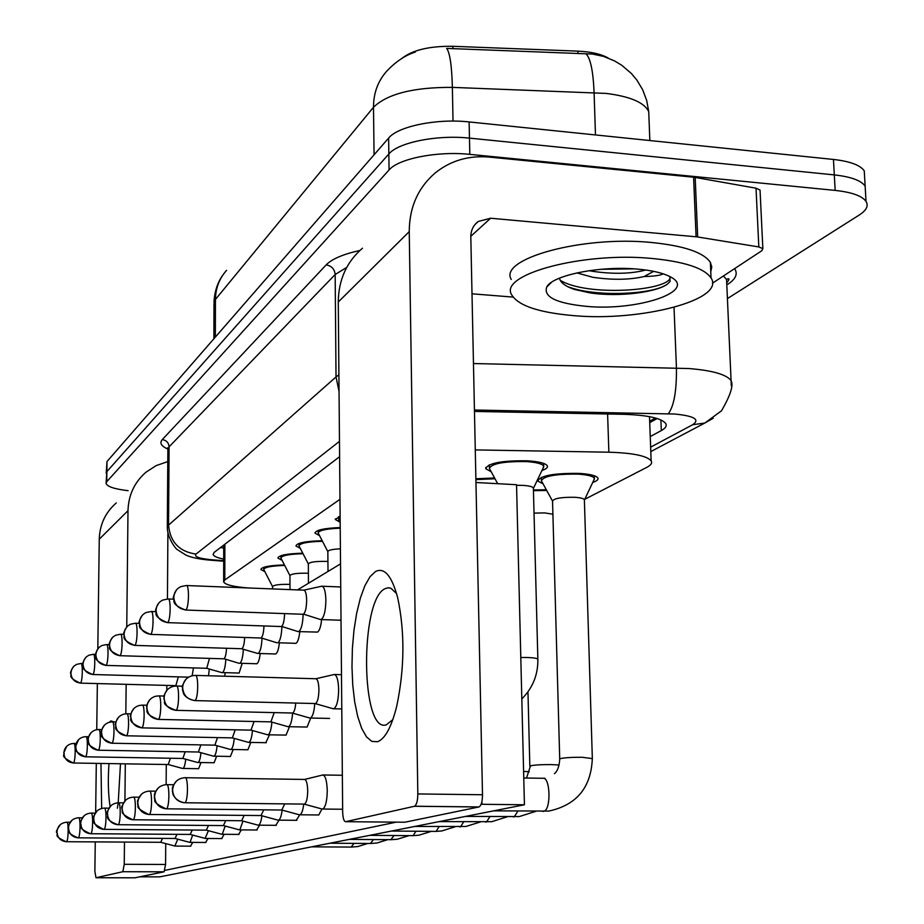 <?xml version="1.0" encoding="UTF-8"?>
<svg xmlns="http://www.w3.org/2000/svg" width="924" height="924" viewBox="0 0 924 924"><rect width="100%" height="100%" fill="white"/><g stroke="black" fill="none" stroke-linecap="round" stroke-linejoin="round"><path stroke-width="1.39" d="M282.063 560.314L277.905 558.073C278.725 555.266 287.006 553.638 302.76 553.187M340.032 522.152L335.354 519.531L340.113 516.089M319.542 535.631L315.049 533.136C315.65 530.064 324.035 528.205 340.217 527.546M264.865 571.644L260.868 569.519C261.642 566.92 269.496 565.396 284.442 564.945M300.254 548.325L295.934 545.968C296.8 542.919 305.555 541.175 322.187 540.725M475.883 478.771L494.583 477.974M491.198 471.737L485.77 468.722C487.884 463.097 501.836 460.464 527.627 460.81C538.923 461.573 545.483 463.236 547.297 465.8C548.059 467.44 546.28 468.999 541.972 470.466M533.425 489.939L546.315 489.743M543.093 483.876L537.849 481.092C539.962 475.664 553.788 473.088 579.302 473.388C589.928 474.093 596.119 475.617 597.863 477.962C598.636 479.51 596.927 481 592.734 482.432M608.258 58.062C601.097 54.042 590.979 51.732 577.916 51.132L452.887 46.292C429.302 46.015 412.254 50.092 401.721 58.524M339.974 499.318L224.798 579.937L223.654 581.866C225.052 584.719 233.275 586.752 248.313 587.964M584.742 499.307L646.846 467.336C650.981 465.176 652.413 463.016 651.143 460.845C646.8 455.798 632.709 452.922 608.87 452.206L475.271 449.907M648.983 118.029L648.74 111.689L646.696 100.462L642.688 89.79L636.855 80.041L631.242 73.354L621.667 65.211L614.599 60.949L603.534 56.387L592.388 54.042L446.685 48.406C449.907 52.784 451.801 65.777 452.367 87.376C413.698 87.191 387.399 93.809 373.492 107.253L215.442 299.445C215.615 288.161 219.335 278.459 226.576 270.351M128.124 490.69C114.426 489.062 107.08 486.613 106.087 483.333L106.745 481.693L389.062 169.97C398.406 158.628 437.479 150.889 469.808 154.366L835.157 190.402L834.303 174.902C850.865 176.738 861.133 180.469 865.141 186.094L865.534 192.908L865.141 186.094C861.133 180.469 850.865 176.738 834.303 174.902L469.473 138.126L834.303 174.902L833.46 159.448C849.988 161.319 860.256 165.119 864.252 170.848L864.656 177.778M389.062 169.97L388.842 153.996C398.175 142.446 437.191 134.581 469.473 138.126C437.191 134.581 398.175 142.446 388.842 153.996L106.872 471.61L388.842 153.996L388.634 138.069C397.944 126.311 436.89 118.318 469.126 121.933L833.46 159.448M106.214 473.284L106.872 471.61L106.098 482.975M106.225 472.915L106.999 461.538L388.634 138.069M835.157 190.402C851.732 192.204 862.023 195.865 866.019 201.386C868.687 205.821 866.493 210.326 859.447 214.888L727.419 298.591M650.242 436.59L661.307 430.572C665.569 428.216 667.036 425.86 665.707 423.481C661.341 418.145 647.378 415.084 623.792 414.31L474.462 411.434M339.605 456.687L214.206 552.367L213.109 554.388C213.617 556.202 217.14 557.773 223.7 559.112M657.149 418.514L649.722 422.661M223.724 548.175L220.64 547.458M593.855 480.053L594.328 478.17C592.792 476.103 587.329 474.751 577.939 474.127C555.428 473.873 543.243 476.137 541.372 480.93M584.395 500.288L584.372 499.595C583.448 498.406 580.157 497.632 574.497 497.274C560.984 497.124 553.661 498.44 552.54 501.201L559.725 758.916M321.725 808.939L322.742 809.043C325.537 807.206 327.05 801.085 327.258 790.69C326.888 780.457 325.306 775.213 322.499 774.97L322.453 774.982M303.996 804.099L304.504 804.099C306.479 802.771 307.542 798.348 307.704 790.817C307.461 783.402 306.352 779.613 304.366 779.429L185.32 777.719M543.173 467.96L543.67 465.996C542.076 463.744 536.29 462.266 526.299 461.584C503.557 461.284 491.256 463.617 489.385 468.584M533.391 488.623L533.367 487.918C532.409 486.613 528.921 485.77 522.903 485.377L516.562 485.308M332.859 708.662L333.968 708.685C336.879 706.502 338.438 700.138 338.646 689.593C338.311 679.868 336.775 674.832 334.049 674.485L333.703 674.601M314.992 703.545L315.615 703.499C317.66 701.894 318.757 697.285 318.919 689.674C318.699 682.628 317.625 678.99 315.696 678.736L195.553 675.409M320.224 619.461L321.39 619.38C324.162 616.874 325.664 610.51 325.872 600.288C325.594 591.348 324.232 586.659 321.76 586.22L303.881 590.136M320.478 619.53L303.488 614.137C305.44 612.323 306.491 607.715 306.653 600.334C306.468 593.855 305.509 590.459 303.765 590.147L186.475 585.539M552.899 514.194L544.594 512.901L534.037 513.12M298.96 814.691L299.873 814.783C301.663 813.975 302.957 810.406 303.742 804.099M281.762 810.036L284.754 803.892M546.731 490.505L533.448 490.667M277.697 820.062L278.517 820.154C280.168 819.403 281.37 816.054 282.132 810.105M261.018 815.569L263.767 809.84M257.808 825.086L258.547 825.167C260.06 824.497 261.18 821.367 261.919 815.788M241.603 820.743L244.155 815.407M239.154 829.798L239.824 829.879L242.966 821.09M223.4 825.594L225.768 820.593M309.494 717.948L310.51 717.971C312.739 716.55 314.16 711.746 314.784 703.534M292.18 713.028L292.746 712.981C294.248 712.011 295.241 708.708 295.738 703.072M495.01 478.759L475.895 479.602M287.699 726.611L288.611 726.645C290.656 725.352 291.984 720.847 292.619 713.132M270.905 721.863L274.197 712.612M267.325 734.719L268.156 734.742C270.016 733.575 271.252 729.371 271.887 722.129M251.016 730.133L254.065 721.494M297.886 631.531L298.937 631.462C301.374 629.348 302.772 623.642 303.141 614.356M298.129 631.612L281.601 626.426C283.368 624.797 284.361 620.524 284.58 613.605M652.367 258.501C684.788 261.723 704.342 268.203 711.041 277.951C726.033 299.896 640.24 321.841 573.307 315.604C538.646 312.555 518.087 305.59 511.63 294.71C498.671 274.555 582.755 251.582 652.367 258.501M511.261 279.452C498.302 258.87 582.247 235.424 651.766 242.515C684.141 245.807 703.672 252.437 710.371 262.393L711.78 266.967L710.775 271.621M589.189 270.663L592.734 271.333C613.444 274.301 631.115 273.862 645.772 270.027M576.842 272.903L592.931 277.304C612.439 280.145 629.51 279.891 644.132 276.53C653.915 276.322 660.279 275.433 663.236 273.839M586.139 306.329C556.364 303.326 543.243 296.87 546.754 286.948C552.517 275.213 600.265 265.569 637.652 269.127C651.882 270.409 662.6 272.88 669.808 276.553C699.26 290.737 637.837 311.411 586.139 306.329M559.47 278.159C560.383 282.617 565.373 286.371 574.439 289.42L589.986 292.885C619.484 297.424 658.165 292.03 667.913 283.68L670.096 281.393L669.773 276.599M653.649 271.344L644.132 276.53M560.175 280.272C587.133 296.858 667.763 290.933 670.258 277.685M600.935 269.3L634.026 268.861M567.74 286.683L569.993 287.48C597.112 296.881 649.607 294.456 665.107 285.516M101.663 808.408L100.97 763.455M109.413 722.245L110.834 720.905L114.045 721.921M108.986 763.582C107.831 780.064 108.2 794.374 110.095 806.513M116.285 502.933C105.428 512.404 99.757 524.486 99.261 539.2L97.817 648.764M167.775 461.607L156.202 465.592L145.957 472.222C134.465 482.236 128.482 495.056 127.997 510.683L126.761 626.865M120.478 763.767L118.214 802.794M118.203 802.864L117.371 808.234M97.355 683.575L96.743 729.671M96.304 763.374L95.657 812.439M95.264 841.903L94.872 871.355L95.98 877.742L134.985 877.8L164.068 871.806L122.811 871.713L95.98 877.742M165.581 864.448L164.102 871.806L122.846 871.713L124.243 864.31L165.581 864.448L165.731 843.612M126.149 684.326L125.837 713.802M125.306 763.848L124.913 800.912M124.474 842.076L124.243 864.31M166.135 784.649L166.274 764.506M166.794 690.344L166.828 685.4M167.44 598.971L167.891 533.391M377.558 741.718L371.864 741.418L366.493 736.867L361.7 728.401L357.704 716.504L354.677 701.79L352.749 684.996L351.975 666.909L352.391 648.359L353.984 630.156L356.676 613.155L360.36 598.105L364.864 585.758L370.016 576.715L375.56 571.482C384.511 567.14 391.915 576.01 397.77 598.094C404.92 632.386 404.597 668.364 396.766 706.017C391.557 726.945 385.158 738.842 377.558 741.718M396.581 593.601L390.944 588.288L388.299 587.768L385.135 588.657C359.806 599.145 360.579 733.668 386.301 724.832L392.827 719.657M697.678 236.983L696.084 236.787L693.589 177.212L695.171 177.431L697.678 236.983L758.823 246.939L762.854 248.648L761.907 250.67L712.45 283.194M693.589 177.212L489.235 157.08C468.699 155.313 450.704 160.58 435.273 172.892C418.052 187.688 409.378 207.265 409.24 231.612L417.821 793.935L482.501 794.756L470.813 237.006C470.824 230.365 473.331 225.179 478.309 221.437L490.632 218.237L696.084 236.787M695.171 177.431L756.028 188.196L760.036 190.032L760.082 191.129M362.462 248.221C346.604 261.896 338.542 279.833 338.276 302.021L342.665 811.953C342.885 818.214 343.901 821.459 345.68 821.69L404.874 822.221L478.886 806.975L414.414 806.271L345.68 821.69M414.414 806.271L414.541 806.225C416.632 804.862 417.717 800.761 417.821 793.935M482.501 794.756C482.432 801.524 481.265 805.589 479.036 806.941L478.886 806.975M472.002 293.809L513.051 297.089M242.18 663.444L239.108 673.053L222.534 672.58C224.255 671.147 225.34 666.781 225.826 659.459M200.982 762.566L198.602 768.699L182.998 768.445C184.234 767.694 185.147 764.622 185.712 759.216M216.632 756.248L214.091 762.75L198.071 762.485C199.411 761.665 200.369 758.408 200.958 752.69M233.206 749.549L230.365 756.49L214.033 756.167C215.477 755.278 216.505 751.813 217.105 745.772M250.797 742.422L247.898 749.768L230.977 749.456C232.536 748.486 233.633 744.802 234.246 738.391M192.758 842.399L190.483 846.165M208.039 838.484L205.602 842.469M224.22 834.314L221.61 838.565M260.198 653.522C259.517 659.297 258.42 662.704 256.907 663.755L239.87 663.247C241.73 661.688 242.897 657.022 243.358 649.272M279.371 642.942C278.655 649.087 277.489 652.725 275.849 653.869L275.133 653.984M299.792 631.658C299.064 638.184 297.805 642.076 296.015 643.335L277.962 642.758C280.18 640.852 281.497 635.527 281.901 626.795M321.61 619.577C320.859 626.541 319.508 630.711 317.556 632.085L298.487 631.612M341.014 619.785L339.651 620.212M269.508 734.823L265.789 742.7M289.431 726.726L286.082 735.1L267.983 734.799M310.707 718.052L307.103 727.038L288.427 726.703M329.579 718.41L310.291 718.04M241.383 829.902L238.577 834.407M259.632 825.19L256.595 830.006M279.06 820.166L275.779 825.317M299.792 814.806L296.223 820.316M321.968 808.997L318.792 814.968L318.087 814.968M342.642 809.101L341.487 809.239M475.952 482.501L516.539 484.719L524.428 804.769L159.702 876.864L139.709 876.83M396.269 822.141L164.911 870.373M481.878 801.778L481.924 804.284L524.428 804.769M297.493 589.905L340.529 563.883M276.357 825.317L258.547 825.167M239.05 834.418L222.245 834.291L225.179 826.044M205.994 842.469L190.078 842.376L192.654 835.065M225.213 672.764L224.694 676.218M248.221 742.307L248.972 742.33C250.681 741.267 251.848 737.329 252.471 730.538M232.374 737.883L235.216 729.81M276.992 642.815L261.146 637.906C262.762 636.44 263.698 632.455 263.952 625.941M257.438 653.384L258.316 653.326C260.337 651.605 261.573 646.627 262.023 638.415M241.511 648.74L242.007 648.648C243.474 647.331 244.352 643.601 244.641 637.479M340.124 517.475L338.611 519.473L340.171 522.43M239.073 663.305L224.035 658.743C225.387 657.53 226.207 654.042 226.519 648.267M340.217 528.17C326.057 528.759 318.722 530.399 318.214 533.09L327.847 551.616L328.008 571.448M340.402 548.821C332.27 549.214 328.089 550.15 327.858 551.651M206.306 830.145L208.501 825.467M221.621 834.222L222.21 834.303M205.116 838.391L208.431 830.699M190.217 834.43L192.25 830.041M175.04 838.484L176.946 834.337M174.867 846.026L177.755 839.188M160.718 842.295L162.485 838.391M214.876 745.16L217.51 737.595M198.406 751.997L200.878 744.894M182.883 758.442L185.193 751.766M168.237 764.529L170.397 758.234M327.928 561.492L326.033 561.388C315.338 561.238 309.448 562.104 308.35 563.986L299.018 545.922C299.826 543.208 307.646 541.672 322.488 541.302M206.733 668.295L209.482 658.396M308.397 573.273L307.022 573.203C296.719 573.065 291.025 573.873 289.94 575.629L280.896 558.038C281.647 555.543 289.027 554.1 303.049 553.719M208.512 675.767L209.298 669.022M192.157 675.744L193.439 667.913M289.974 584.395L289.073 584.361C279.117 584.222 273.608 584.984 272.545 586.636L263.779 569.496C264.472 567.186 271.448 565.846 284.707 565.453M175.872 685.631L178.309 676.876M577.916 51.132L577.997 53.557M452.887 46.292L452.933 48.729M224.867 544.236L224.798 579.937M607.599 413.998L608.87 452.206M649.838 140.54L648.74 111.689C644.409 102.529 630.214 96.442 606.167 93.416L452.367 87.376L453.026 121.09M415.442 52.01C405.497 55.128 395.992 61.458 386.913 70.975C377.974 80.919 373.504 93.012 373.492 107.253L374.07 154.805M215.338 337.11L215.442 299.445L213.998 303.684L213.894 338.762M585.92 53.731C590.459 58.027 593.173 70.963 594.086 92.55L595.472 134.939M106.999 461.538L106.745 481.693M469.126 121.933L469.808 154.366M650.635 447.147L692.688 424.717C700.276 419.496 694.213 415.927 674.508 414.01L474.439 410.013M473.458 363.536L688.946 368.537C712.543 370.478 726.587 374.52 731.08 380.63L731.277 385.631M674.035 307.357L676.437 367.96C676.691 390.817 674 406.086 668.329 413.756M167.856 449.11C161.226 446.096 159.367 442.931 162.266 439.605L326.184 264.876C331.878 259.009 343.116 254.192 359.91 250.45M734.615 268.618C738.045 273.839 735.804 279.048 727.869 284.257L727.176 284.234M339.478 441.337L195.992 554.077C193.809 556.698 199.272 558.616 212.347 559.828L210.522 560.187C199.191 559.228 190.922 557.484 185.712 554.966L177.443 549.699C175.479 548.891 167.475 537.78 167.313 527.708L168.549 525.132L169.092 446.823L167.868 449.826L167.313 527.027M726.83 285.285L726.564 279.51L723.446 275.964M195.992 554.077C179.268 551.663 170.12 542.018 168.549 525.132L336.024 376.934L335.169 274.509L169.092 446.823C168.699 442.665 166.424 440.263 162.266 439.605M339.05 391.429L336.024 376.934L338.9 374.832M346.731 267.394L335.169 274.509C334.58 269.069 331.589 265.858 326.184 264.876M212.347 559.828L223.7 560.695M713.305 418.191L704.804 423.042L692.688 424.717M660.903 419.923L661.307 430.572M176.392 781.103C170.12 789.281 173.285 788.646 172.338 790.898L173.1 794.732C175.237 798.971 178.99 801.651 184.35 802.76C177.154 801.732 173.238 797.504 172.592 790.078C173.342 782.616 177.339 778.505 184.592 777.719L184.904 777.708C188.369 775.86 188.253 802.09 184.777 802.76L304.504 804.099M592.342 758.604L582.27 757.287C572.095 757.218 564.83 757.657 560.464 758.592L559.736 759.216C559.228 766.423 557.461 771.24 554.446 773.665M542.677 811.376L543.913 811.284C551.432 809.436 550.196 775.894 542.723 778.285L523.769 777.996M194.41 700.6L194.918 700.542C198.394 699.399 198.695 673.873 195.218 675.409L192.065 675.767C186.221 677.488 183.079 681.462 182.652 687.675C183.356 695.31 187.445 699.607 194.918 700.542M537.86 659.574L537.849 659.112C536.89 658.269 533.356 657.726 527.246 657.495L520.801 657.484M185.239 610.013L185.782 609.886C189.016 608.281 189.466 584.372 186.255 585.527L180.769 586.648C176.392 588.796 174.07 592.353 173.828 597.32C174.52 604.7 178.494 608.893 185.782 609.886M165.962 808.823L166.355 808.823C169.589 808.223 169.75 782.894 166.516 784.638L166.216 784.649C159.205 785.412 155.324 789.385 154.585 796.58C155.197 803.753 158.986 807.83 165.939 808.823L166.332 808.835M559.112 765.014L551.42 764.587C541.568 764.529 534.592 764.933 530.491 765.811L526.541 778.031M513.143 816.885L514.275 816.793L517.902 811.099M148.822 814.483L149.18 814.483C152.194 813.94 152.391 789.442 149.365 791.106L149.076 791.106C142.284 791.845 138.531 795.703 137.803 802.656C138.381 809.586 142.042 813.524 148.776 814.483L261.423 815.557M529.29 771.725L523.608 771.436M485.516 822.037L486.544 821.944L489.905 816.643M132.813 819.761L133.125 819.761C135.955 819.276 136.175 795.576 133.345 797.135L133.068 797.146C126.484 797.874 122.834 801.593 122.13 808.327C122.673 815.037 126.218 818.849 132.744 819.761L241.972 820.731M459.621 826.865L460.568 826.784L463.675 821.829M117.81 824.716L118.099 824.716C120.744 824.277 120.986 801.304 118.33 802.794L118.064 802.794C111.677 803.51 108.131 807.126 107.438 813.64C107.969 820.142 111.388 823.827 117.718 824.705L223.747 825.582M435.296 831.392L436.163 831.323L439.05 826.68M175.514 710.325L175.964 710.279C179.21 709.239 179.522 684.545 176.288 686.012L173.25 686.37C167.59 688.034 164.553 691.88 164.125 697.874C164.795 705.243 168.745 709.378 175.964 710.279M157.9 719.392L158.304 719.357C161.33 718.398 161.665 694.501 158.639 695.899L155.717 696.234C150.242 697.863 147.286 701.57 146.858 707.38C147.505 714.495 151.317 718.491 158.304 719.357M141.441 727.869L141.822 727.823C144.652 726.945 144.999 703.788 142.157 705.139L139.339 705.462C134.026 707.033 131.162 710.637 130.746 716.25C131.358 723.134 135.043 727.003 141.822 727.823M167.14 622.614L167.625 622.51C170.651 621.02 171.102 597.828 168.087 598.971L162.809 600.046C158.57 602.125 156.329 605.566 156.087 610.383C156.733 617.509 160.58 621.552 167.625 622.51M127.997 510.683L99.261 539.2M409.24 231.612L338.276 302.021M490.632 218.237L470.801 236.313M758.823 246.939L756.028 188.196M126.045 735.793L126.392 735.758C129.048 734.95 129.395 712.485 126.738 713.778L124.001 714.09C118.861 715.626 116.078 719.115 115.662 724.555C116.239 731.231 119.82 734.961 126.392 735.758M150.242 634.384L150.681 634.28C153.511 632.905 153.962 610.406 151.143 611.515L146.05 612.554C141.938 614.576 139.755 617.913 139.512 622.557C140.136 629.463 143.855 633.367 150.681 634.28M134.43 645.391L134.835 645.299C137.491 644.016 137.942 622.164 135.285 623.25L130.376 624.254L127.466 626.149L124.948 629.683L124.024 633.956C124.613 640.644 128.217 644.421 134.835 645.299M119.6 655.705L119.97 655.624C122.476 654.435 122.915 633.194 120.432 634.245L115.673 635.227L112.844 637.075L110.395 640.494L109.494 644.64C110.06 651.12 113.548 654.781 119.97 655.624M103.731 829.359L103.985 829.359C106.468 828.967 106.745 806.687 104.25 808.107L103.985 808.107C97.782 808.8 94.34 812.3 93.659 818.629C94.156 824.924 97.482 828.505 103.627 829.359L103.973 829.359M412.404 835.666L413.213 835.585L415.892 831.242M90.483 833.725L90.725 833.725C93.058 833.367 93.347 811.746 91.002 813.097L90.991 813.097M84.292 815.569C80.573 820.916 79.325 823.758 80.55 824.081C83.195 826.183 74.994 826.726 90.367 833.725C84.396 832.894 81.173 829.429 80.688 823.319C81.37 817.174 84.719 813.767 90.748 813.097M90.725 833.725L190.494 834.43M390.829 839.685L394.063 835.527M78.009 837.837L78.228 837.837C80.434 837.525 80.735 816.516 78.517 817.798L78.274 817.798C72.407 818.456 69.138 821.771 68.48 827.731C68.942 833.667 72.084 837.04 77.882 837.837L78.217 837.849M370.455 843.473L373.469 839.558M66.239 841.718L66.436 841.718C68.515 841.441 68.826 821.009 66.736 822.233L66.493 822.245C60.788 822.88 57.611 826.102 56.965 831.9C57.404 837.675 60.453 840.944 66.101 841.718L160.949 842.295M351.178 847.065L353.996 843.369M111.596 743.231L111.908 743.196C114.403 742.457 114.772 720.651 112.266 721.887L109.621 722.187C104.62 723.688 101.917 727.072 101.513 732.339C102.067 738.819 105.532 742.434 111.908 743.196M98.025 750.219L98.302 750.184C100.647 749.503 101.028 728.32 98.672 729.51L96.108 729.798C91.245 731.254 88.612 734.545 88.207 739.662C88.739 745.945 92.111 749.456 98.302 750.184M85.227 756.791L85.493 756.768C87.711 756.132 88.08 735.539 85.863 736.682L83.379 736.971C78.644 738.391 76.08 741.579 75.687 746.557C76.195 752.656 79.464 756.063 85.493 756.768M73.169 763.005L73.4 762.981C75.502 762.392 75.883 742.353 73.781 743.45L71.367 743.728C66.759 745.114 64.264 748.221 63.871 753.06C64.368 758.985 67.544 762.3 73.4 762.981M105.671 665.396L106.017 665.326C108.362 664.217 108.813 643.566 106.468 644.582L101.859 645.529L99.111 647.331L96.731 650.658L95.842 654.677C96.385 660.972 99.78 664.518 106.017 665.326M92.562 674.52L92.874 674.451C95.091 673.423 95.542 653.326 93.324 654.308L88.854 655.231L86.186 656.976L83.865 660.21L82.998 664.125C83.518 670.235 86.81 673.677 92.874 674.451M80.053 683.044L80.492 683.055C82.582 682.108 83.033 662.52 80.931 663.49L76.6 664.379L74.001 666.077L71.737 669.23L70.894 673.03C71.391 678.967 74.59 682.316 80.492 683.055M335.354 519.531L335.343 518.861M315.049 533.136L315.049 532.559M485.77 468.722L485.747 467.44M537.849 481.092L537.814 479.822M649.676 421.252L655.462 418.018M223.724 545.102L223.654 581.323M649.503 416.655L651.143 460.845M222.973 274.89C217.452 282.605 214.46 291.811 213.998 302.494M864.252 170.848L866.019 201.386M650.796 451.593L704.804 423.042L721.482 410.822C730.457 395.391 733.656 385.32 731.08 380.63L726.564 279.51L728.02 278.748C729.579 278.563 729.14 279.937 726.714 282.894M167.868 449.064L167.567 447.828M210.522 560.187L223.7 561.203M594.328 478.17L594.259 475.721M584.476 499.872L594.502 478.69M584.372 499.595L592.33 758.292C591.198 787.467 576.68 805.07 548.775 811.076L493.716 810.845M543.705 778.308L544.917 778.251M342.342 775.271L323.215 774.982M342.284 809.251L322.742 809.043M304.712 779.406L322.072 775.155M541.348 479.81L541.279 477.338M552.448 500.923L541.753 481.439M304.215 804.134L322.314 809.089M315.431 703.545L194.768 700.6C185.308 698.694 183.195 693.15 183.576 693.485L182.49 689.905C183.252 686.186 180.007 688.946 185.77 679.475M543.67 465.996L543.601 463.398M533.471 488.219L543.843 466.562M533.367 487.918L537.849 659.112C538.138 674.624 532.79 687.895 521.829 698.925M341.476 674.693L334.615 674.508M315.939 678.724L333.599 674.647M489.362 467.44L489.304 464.807M497.678 483.679L489.789 469.138M341.776 708.951L333.726 708.766M315.13 703.568L333.287 708.777M303.118 614.275L185.481 610.025C169.242 603.638 175.387 599.988 173.597 598.636C172.603 598.336 173.55 595.449 176.426 589.974M340.725 586.971L322.13 586.232M340.09 620.223L320.882 619.542M158.374 787.837C152.148 795.864 155.336 795.044 154.354 797.308L154.816 800.219C154.019 802.032 157.738 804.896 165.939 808.823L282.224 810.025M465.569 816.412L519.311 816.562L535.908 811.295M318.792 814.968L299.873 814.783M166.886 784.649L173.666 784.742M527.962 691.903L529.833 766.111M281.97 810.059L299.492 814.841M141.557 794.12C134.708 804.076 138.831 800.692 137.595 803.372L138.011 806.074C136.983 807.622 140.575 810.429 148.776 814.483L149.18 814.483M439.27 821.609L491.753 821.69L507.207 816.816M296.87 820.316L278.517 820.154M149.711 791.106L155.775 791.187M261.203 815.592L278.193 820.2M125.849 799.999C122.291 804.85 120.986 807.634 121.922 808.35L122.28 811.434C121.46 813.224 124.948 815.996 132.744 819.761L133.125 819.761M414.622 826.472L465.927 826.483L480.318 821.979M133.657 797.146L139.085 797.204M241.776 820.766L258.258 825.213M111.123 805.509C107.415 810.741 106.133 813.64 107.253 814.217C109.355 815.684 102.599 818.872 117.718 824.705L118.099 824.716M391.487 831.046L435.92 831.392L441.672 830.988L455.07 826.818M257.126 830.006L239.824 829.879M118.619 802.794L123.493 802.852M223.562 825.617L239.559 829.914M292.585 713.028L175.837 710.337C159.101 703.614 166.528 702.506 163.883 698.983C164.899 695.656 161.619 698.81 167.232 689.87M176.588 686.024L182.513 686.174M292.319 713.051L309.898 718.064M271.275 721.875L158.189 719.403C142.215 713.259 148.521 709.851 146.662 708.581C147.632 705.335 144.398 708.304 149.942 699.56M158.916 695.911L164.079 696.038M271.032 721.887L288.08 726.726M251.34 730.145L141.719 727.869C125.283 721.055 132.675 718.306 130.538 716.978C129.845 715.8 130.931 713.016 133.795 708.627M142.423 705.139L146.904 705.243M251.132 730.156L267.671 734.811M281.277 626.541L167.359 622.626C150.566 615.569 157.912 612.416 155.844 610.995C155.128 610.429 156.064 607.83 158.651 603.21M168.295 598.983L173.643 599.179M711.041 277.951L710.371 262.393M551.397 282.397L546.754 286.948M574.439 289.42L569.993 287.48M478.309 221.437L475.098 224.405M479.036 806.941L414.541 806.225M762.854 248.648L760.036 190.032M387.641 587.826L389.732 587.907M232.675 737.895L126.288 735.793C110.175 729.001 117.602 726.46 115.477 725.201C114.784 724.116 115.847 721.425 118.676 717.116M126.969 713.778L130.873 713.871M266.228 742.711L248.822 742.376M232.49 737.906L248.544 742.399M260.868 638.01L150.45 634.384C134.015 627.281 141.407 624.624 139.305 623.411C138.45 622.961 139.362 620.339 142.053 615.569M151.34 611.515L155.867 611.676M241.753 648.74L134.627 645.391C118.746 638.553 125.849 635.966 123.828 634.88C122.973 634.534 123.874 631.947 126.519 627.142M135.47 623.25L139.305 623.388M338.611 518.872L338.588 516.597M275.479 653.984L257.958 653.453M241.557 648.752L257.669 653.453M223.804 658.824L119.785 655.705C104.077 648.752 111.446 646.696 109.321 645.495C108.478 645.195 109.355 642.7 111.966 637.999M120.594 634.257L123.816 634.361M318.214 532.571L318.202 530.411M97.297 810.694C93.67 815.776 92.4 818.525 93.486 818.964C96.154 820.731 87.029 820.778 103.627 829.359L206.618 830.145M369.739 835.354L412.97 835.654L418.861 835.227L431.335 831.357M104.504 808.107L108.882 808.154M206.445 830.168L222.003 834.326M349.237 839.396L391.349 839.673L397.355 839.223L408.962 835.631M222.037 838.565L205.694 838.461M91.233 813.097L95.172 813.132M190.344 834.453L205.475 838.484M72.026 820.177C68.457 825.097 67.221 827.789 68.341 828.251C70.628 830.272 63.456 831.623 77.882 837.837L175.294 838.472M329.88 843.219L370.928 843.473L377.05 842.988L387.837 839.65M78.725 817.798L82.282 817.832M175.167 838.495L189.882 842.399M60.464 824.52C56.895 829.429 55.694 832.143 56.838 832.663C59.275 834.695 51.732 835.169 66.101 841.718L66.436 841.718M311.584 846.846L351.617 847.065L357.842 846.546L367.879 843.45M190.841 846.165L175.341 846.084M66.932 822.233L70.132 822.268M160.822 842.307L175.167 846.107M215.142 745.16L111.827 743.231C95.75 736.162 103.58 734.141 101.34 732.917C100.612 732.039 101.663 729.429 104.493 725.086M112.485 721.887L115.87 721.967M214.98 745.171L230.584 749.526M198.66 752.009L98.221 750.219C82.051 742.723 90.494 741.429 88.046 740.136C87.33 739.396 88.369 736.878 91.153 732.57M98.868 729.51L101.802 729.567M198.51 752.021L213.687 756.225M183.114 758.454L85.424 756.802C69.531 749.318 77.986 748.336 75.537 746.696L78.586 739.639M86.047 736.682L88.577 736.74M182.975 758.465L197.759 762.531M168.445 764.541L73.343 763.005C57.392 755.127 66.332 754.862 63.756 752.898L66.736 746.292M73.943 743.462L76.126 743.497M168.318 764.552L182.721 768.502M206.941 668.295L105.844 665.396C90.945 658.974 97.632 656.745 95.703 655.832C94.86 655.255 95.715 652.714 98.279 648.198M106.618 644.594L109.321 644.675M299.018 545.472L299.006 543.428M308.35 563.986L308.454 583.275M206.78 668.295L222.014 672.684M188.588 677.153L92.723 674.52C78.113 668.144 84.789 666.065 82.871 665.199C82.04 664.691 82.883 662.219 85.401 657.796M93.474 654.319L95.703 654.388M280.896 557.646L280.884 555.694M289.94 575.629L289.997 589.604M176.057 685.643L80.353 683.125C65.985 676.772 72.707 674.936 70.767 673.977C70.028 673.284 70.848 670.905 73.25 666.851M81.069 663.49L82.894 663.536M263.779 569.149L263.779 567.29M272.545 586.636L272.557 588.923M175.93 685.643L177.316 686.047"/></g></svg>
